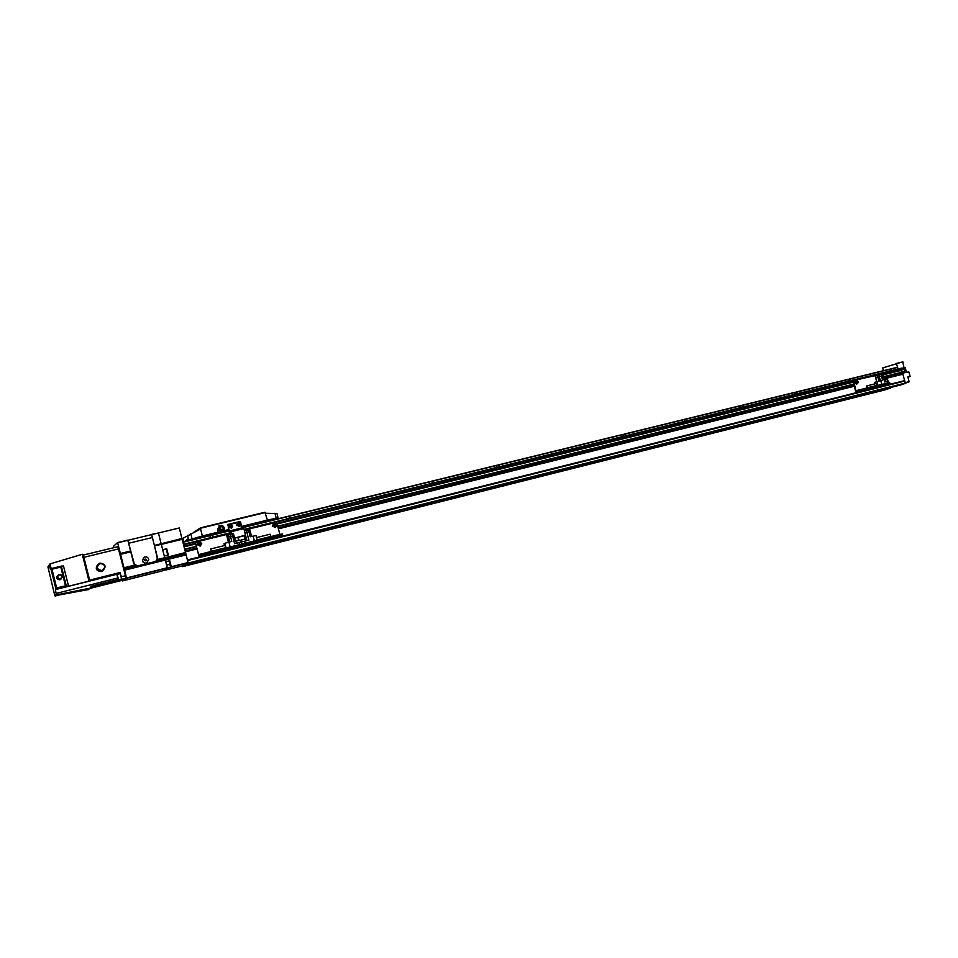 <?xml version="1.0" encoding="UTF-8"?>
<svg xmlns="http://www.w3.org/2000/svg" width="958" height="958" viewBox="0 0 958 958"><rect width="100%" height="100%" fill="white"/><g stroke="black" fill="none" stroke-linecap="round" stroke-linejoin="round"><path stroke-width="1.44" d="M210.209 537.773L183.433 544.276M231.453 532.492L213.119 536.995L212.616 535.019L210.113 535.39L210.209 537.713M216.712 556.634L218.927 555.951L216.712 556.634M286.598 519.032L244.051 529.403M359.717 501.094L289.388 518.29L288.885 516.35L286.478 516.709L286.598 518.973M293.004 537.462L295.256 536.779L293.004 537.462M889.575 371.105L850.393 380.673L849.471 378.985L847.998 379.536L848.441 381.152L797.343 393.69L796.361 391.978L794.865 392.541L795.32 394.181L742.27 407.198L741.815 405.521L739.923 405.785L740.175 407.713L685.078 421.221L684.108 419.436L682.431 420.059L682.886 421.76L625.622 435.806L624.652 433.986L622.88 434.621L623.359 436.369L563.783 450.979L563.304 449.206L561.22 449.506L561.424 451.553L499.405 466.774L498.926 464.953L496.735 465.277L496.951 467.372L432.333 483.227L431.842 481.371L429.579 481.706L429.771 483.85L362.387 500.375L361.896 498.483L359.573 498.831L359.717 501.034M897.49 367.249L890.557 368.938L897.49 367.249L898.089 368.974L891.491 370.638L891.024 369.01L889.275 369.249L889.575 371.057M895.167 386.218L897.706 385.463L895.167 386.218M366.028 519.116L368.315 518.434L366.028 519.116M435.998 501.549L438.309 500.842L435.998 501.549M503.094 484.7L505.441 483.982L503.094 484.7M567.483 468.522L569.854 467.803L567.483 468.522M629.322 452.99L631.741 452.26L629.322 452.99M688.778 438.057L691.221 437.327L688.778 438.057M745.983 423.687L748.449 422.945L745.983 423.687M801.044 409.856L803.546 409.114L801.044 409.856M854.105 396.528L856.62 395.774L854.105 396.528M878.725 391.451L881.192 390.72L878.725 391.451M838.154 401.653L840.609 400.923L838.154 401.653M785.776 414.826L788.206 414.107L785.776 414.826M731.445 428.501L733.852 427.783L731.445 428.501M675.055 442.68L677.438 441.973L675.055 442.68M616.485 457.421L618.832 456.715L616.485 457.421M555.592 472.737L557.915 472.043L555.592 472.737M492.256 488.676L494.544 487.981L492.256 488.676M426.322 505.261L428.573 504.579L426.322 505.261M211.167 559.388L213.335 558.73L211.167 559.388M285.963 540.575L288.154 539.905L285.963 540.575M357.609 522.541L359.837 521.87L357.609 522.541M196.186 561.963L198.354 561.412M886.15 388.625L887.539 388.265M212.963 557.748L214.867 557.269M288.574 538.755L290.394 538.288M878.426 390.553L880.689 389.99M849.471 378.985L889.275 369.249L849.495 378.985M562.789 449.122L623.107 434.369L562.813 449.11M184.942 550.203L188.367 563.532L182.499 566.645L182.236 565.891M183.565 544.419L184.08 545.677M901.083 370.123L901.598 372.243L883.731 376.662L903.37 371.836L903.765 373.56L884.222 378.422L903.765 373.56M903.131 373.74L884.234 378.47L903.071 373.788M186.978 564.274L900.628 384.984L905.37 383.2L902.783 373.883M894.64 386.481L183.804 565.436M182.499 566.645L885.635 389.75L890.317 387.858M902.22 368.004L244.062 529.463L902.22 368.004L902.412 369.8L883.084 374.554L902.412 369.8M901.61 372.279L901.071 370.327L883.144 374.746M890.15 388.313L183.84 565.938M905.286 383.499L188.367 563.532M154.513 545.844L182.092 539.126L179.278 527.978L158.441 532.995L161.172 543.785L181.996 538.719M154.454 545.653L182.032 538.935M157.304 560.167L185.672 553.125L182.092 539.126M157.423 559.927L185.565 552.73M156.441 561.208L185.768 553.508M156.753 560.921L185.792 553.712M122.157 580.32L122.349 580.943L126.6 578.225L124.528 569.974L185.96 554.287M124.528 569.974L185.996 554.49M169.901 564.226L169.722 562.322L169.901 564.226M166.872 552.287L166.68 550.371L166.872 552.287M154.489 545.844L161.339 544.384L164.716 557.664L164.285 555.999L168.309 555.005L166.716 548.754L162.74 549.892M166.716 548.754L162.704 549.736L161.339 544.384L182.164 539.318M167.71 555.161L166.321 549.018M165.89 569.759L162.824 570.525L166.5 568.453L171.326 567.004L169.77 560.717L165.782 561.855M170.512 567.459L169.362 560.957M169.77 560.717L165.746 561.723L165.315 560.047L167.303 568.01L162.058 570.956L122.349 580.943M154.358 545.222L151.568 534.408L158.441 532.995L161.172 543.785L154.406 545.437L181.96 538.504M154.561 546.048L157.579 559.436L185.601 552.934M186.068 554.682L188.103 562.789L182.367 565.855L165.985 569.974M151.663 534.624L179.278 527.978M171.326 567.004L188.103 562.789M171.302 566.741L188.079 562.538M124.468 569.782L124.025 567.974L134.695 565.328L127.785 540.12L117.595 542.575L120.421 553.712L130.611 551.233M124.265 568.98L135.928 566.094L124.121 568.393M124.025 567.974L120.421 553.712M123.079 566.262L124.66 572.537M119.487 552.048L121.067 558.31M124.324 569.184L156.322 561.304M151.568 534.408L152.394 537.522L128.612 543.258L133.809 563.795L137.88 566.142L155.579 561.711L157.567 557.915L152.394 537.522M185.529 552.515L157.507 559.676M157.172 560.394L164.944 558.67L157.004 560.634M155.986 561.52L124.42 569.567M124.061 568.19L134.874 565.507M120.457 553.928L130.647 551.449M113.918 547.653L113.583 546.216L117.595 542.575M124.384 569.363L136.958 566.238M126.6 578.225L167.303 568.01M126.564 577.961L167.279 567.759M117.678 542.791L127.869 540.336M124.193 568.573L135.353 565.807M88.399 589.529L54.845 595.792L47.924 566.896L49.325 564.681M118.062 579.518L91.022 586.296L90.112 588.176L57.276 594.69L56.271 594.092L56.103 593.433L117.523 578.057M57.54 575.519C56.019 578.117 56.809 579.542 59.899 579.782L61.468 578.728M59.18 574.369L58.713 574.537C56.33 577.111 56.893 578.68 60.402 579.243L60.845 579.099C63.24 576.524 62.689 574.944 59.18 574.369M59.3 574.752C56.881 576.776 57.217 578.141 60.318 578.812C62.737 576.776 62.402 575.423 59.3 574.752M97.848 564.382C94.974 568.621 96.123 571.016 101.308 571.579L103.344 570.441M100.027 563.1L99.321 563.34C95.465 567.495 96.375 570.058 102.015 571.016L102.674 570.788C106.578 566.645 105.691 564.082 100.027 563.1M100.171 563.472C95.98 567.016 96.578 569.387 101.955 570.585C106.134 567.028 105.536 564.657 100.171 563.472M117.199 574.405L118.505 579.829M83.574 556.143L89.824 580.907L68.557 586.224L65.479 585.781L56.666 587.972L55.432 589.589L120.229 573.447L121.594 579.159L118.624 579.901M116.984 574.764L118.217 579.662L116.984 574.764M117.259 575.842L117.942 578.584L117.259 575.842M61.36 566.142L50.87 568.657L51.971 569.196L60.785 567.052L61.36 566.142L66.425 586.38M120.229 573.447L121.355 576.764L125.462 575.734L117.858 546.707L83.298 555.053L117.858 546.707M83.777 556.837L89.789 580.907L120.385 573.339M91.214 587.098L121.235 579.243M121.247 579.602L121.355 576.764M122.887 580.141L125.809 578.273L125.462 575.734M122.899 580.141L89.86 588.428L122.899 580.141M90.244 580.799L90.04 580.009L120.277 572.489M83.19 554.658L82.28 554.287L49.984 563.915L47.924 566.896M55.432 589.589L56.103 593.433M61.408 566.094L50.403 569.256L49.325 564.969M68.557 586.224L63.491 565.986L61.444 566.082M151.196 534.696L127.857 540.3L151.196 534.696M147.364 562.609L146.742 562.945C144.622 563.52 143.173 562.813 142.395 560.825L143.712 557.484M142.491 560.765L144.383 557.113C146.502 556.526 147.963 557.221 148.753 559.221L146.837 562.873C144.718 563.448 143.269 562.753 142.491 560.765M144.945 560.634L146.574 560.238L146.334 559.328L144.706 559.723L144.945 560.634M145.856 560.885L146.334 559.328M146.299 559.352L145.377 559.101M244.158 529.822L905.13 367.621L906.579 372.387L908.819 371.836L910.1 376.374L907.968 377.332M893.754 386.769L895.311 386.337M910.1 376.374L907.861 376.937L909.142 381.823L906.124 382.781L908.34 382.074M903.765 372.794L905.25 372.411L903.717 372.59M904.867 372.315L903.897 368.854L902.735 369.141M903.897 368.854L902.664 368.89M904.16 368.531L905.25 372.411M883.372 370.698L882.713 367.932L902.795 361.813L904.029 367.872M908.376 382.182L905.382 383.116M902.903 361.908L896.425 363.441L897.502 367.237M909.142 381.823L905.31 382.841M905.262 367.74L902.532 368.387M909.19 381.643L905.262 382.649M219.813 526.469L219.011 526.672L218.244 529.319L220.196 531.307L222.998 530.313M214.46 533.211L213.011 533.666L214.46 533.211M254.636 523.391L253.175 523.858L254.636 523.391M220.316 528.493C220.843 526.301 221.873 526.05 223.394 527.75C222.867 529.942 221.837 530.193 220.316 528.493M219.322 527.032L221.549 525.882M222.663 526.265L223.645 527.235M239.392 526.253L236.602 525.224L237.572 523.188M231.668 528.133L228.854 527.116L229.824 525.08M231.118 527.355L231.405 525.978L230.579 525.738M230.722 525.595L230.064 526.229L231.177 527.379L231.836 526.744L230.722 525.595M238.853 525.463L239.141 524.086L238.326 523.858M238.47 523.715L238.039 525.235L238.925 525.487L239.356 523.966L238.47 523.715M223.897 528.433L223.549 529.702M221.921 530.756L222.735 530.504L221.921 530.756M219.011 526.672L217.969 529.487L219.909 531.462L222.891 530.636M218.029 532.253L224.651 530.636L224.22 527.882C223.37 525.726 221.813 524.96 219.562 525.571L217.598 529.487L218.029 532.253M223.669 527.223L218.975 525.894M224.651 530.636L224.22 527.882M241.26 526.577L240.41 522.314L239.44 521.739L227.968 524.445L228.734 529.642M241.488 526.529L240.662 522.17L239.692 521.583L227.968 524.445M185.421 541.438L187.972 539.234M185.337 540.911L187.852 538.923L188.247 540.013L189.241 539.773L187.349 540.959M265.426 512.518L200.39 528.253L264.899 512.267L267.39 520.11L278.048 517.799L274.036 519.763M244.541 517.176L255.81 514.458M238.171 518.733L226.83 521.475M200.569 527.822L264.899 512.267M220.34 523.044L208.952 525.798M200.473 527.882L193.744 532.265M195.492 531.451L200.39 528.253L202.366 536.001L218.268 532.109M183.948 541.797L183.038 538.252L200.581 529.02M265.617 513.272L276.97 513.56M188.247 540.013L202.366 536.001M224.891 530.492L228.591 529.594M241.751 526.373L267.39 520.11M231.082 531.391L229.609 532.217L227.896 524.948M241.62 527.99L239.68 522.038L228.016 524.876L229.261 531.091L230.902 530.612L231.92 533.702M234.602 538.097L245.499 535.151M231.776 533.738L231.094 531.379M230.914 530.612L243.344 527.559L243.847 528.6L231.393 531.654M245.056 535.558L234.614 538.145M243.536 544.851L244.649 544.515L243.536 544.851M279.568 535.606L280.694 535.259L279.568 535.606M244.553 544.348L245.679 544L244.553 544.348M278.431 536.133L279.544 535.797L278.431 536.133M273.593 523.583L272.264 526.122L275.509 527.439M275.03 526.445L275.425 524.685L274.419 524.397M274.551 524.265L273.737 525.044L275.114 526.457L275.641 524.577L274.551 524.265M282.634 533.881L282.263 534.923L273.545 537.258L280.359 535.809M282.047 534.001L241.548 544.108L241.739 544.874L282.251 534.768M242.494 544.886L233.034 547.377L242.494 544.886M279.892 534.54L276.886 522.96L275.94 522.385L244.254 530.169M237.859 537.342L238.614 540.252L237.859 537.342M240.183 545.832L199.048 556.107L195.444 543.018L195.863 542.108M242.158 543.964L241.871 545.006L242.182 543.976M256.54 537.582L270.12 534.217L270.635 535.247L270.683 536.516L257.139 539.893M257.211 540.192L256.026 535.558L253.116 536.133L254.349 540.911M244.997 532.947L244.434 530.756L249.703 529.427M246.218 537.953L244.949 533.007L246.913 532.397L250.325 531.606L251.583 536.504M229.8 541.905L228.555 537.055L232.626 535.917L234.626 543.689L244.506 541.234L245.02 543.234M246.889 540.635L246.194 537.929L244.853 538.719M246.326 530.157L248.9 540.132L244.506 541.234M253.116 536.133L250.278 536.827L248.421 529.642M202.377 555.125L203.479 554.79L202.377 555.125M239.105 545.713L240.23 545.365L239.105 545.713M203.252 554.658L204.365 554.311L203.252 554.658M238.099 546.204L239.213 545.868L238.099 546.204M198.234 542.144L197.049 544.647L200.533 545.904M199.839 545.006L200.282 543.186L199.204 542.875M199.312 542.767L198.462 543.581L199.887 545.018L200.737 544.216L199.312 542.767M208.233 553.413L200.521 555.353L200.737 554.311L200.941 555.101L241.739 544.874M200.737 554.311L201.659 554.047L201.863 554.838M208.269 553.556L240.207 545.832M231.644 533.259L196.043 542.012L195.564 542.947L198.546 554.622L198.857 555.329L200.33 554.694M241.548 544.108L201.659 554.047M211.011 550.096L211.107 551.365L211.011 550.096M211.107 551.365L225.525 547.772L225.441 546.503L224.95 545.437L210.532 549.018M230.159 546.946L228.914 542.12L224.855 543.282L226.064 547.964M224.855 543.282L224.028 543.725L224.495 545.545M228.591 536.983L228.028 534.78L229.92 534.193L233.345 533.402L233.92 535.642M227.309 537.689L226.747 535.498L228.1 535.043M232.04 533.666L232.614 535.917L233.98 535.678M228.423 542.264L227.274 537.761L228.615 537.306M233.968 535.642L235.261 540.647M228.914 542.12L231.788 541.414L229.92 534.193M860.104 390.876L861.362 390.505L860.104 390.876M886.437 384.098L883.779 385.092M862.787 390.002L864.044 389.631L862.787 390.002M883.707 384.984L884.964 384.601L883.707 384.984M855.219 380.661L854.356 382.721L856.368 384.062L857.398 383.715L855.386 382.374L856.248 380.314L858.26 381.655L857.398 383.715L858.296 381.643L856.248 380.314L855.219 380.661M853.614 384.038L853.123 382.278M879.025 374.806L877.744 375.368M856.931 382.781L856.452 381.332M856.68 381.068L856.153 381.679L857.194 382.889L857.47 381.368L856.68 381.068M889.695 383.152L889.407 382.553L889.707 383.176L881.097 385.559L886.497 384.206M860.871 389.822L889.587 383.176M862.212 389.355L863.302 389.738M864.775 389.499L862.392 389.99M864.811 389.619L856.596 391.882L855.53 390.852L852.883 381.44L853.542 380.577M860.775 389.942L860.033 390.804M880.378 374.398L853.578 380.554L855.901 390.732L859.853 390.169M889.407 382.553L863.122 389.104M867.517 386.685L866.715 385.918L866.367 387.068L867.17 387.834L867.517 386.685M867.194 387.822L876.69 385.451L877.049 384.314L876.211 383.559L866.715 385.918M881.827 384.433L880.737 380.542L876.929 381.607L877.995 385.391M876.929 381.607L874.582 382.386L875.001 383.859M879.324 376.698L878.821 374.901L880.965 374.243L882.869 373.8L883.384 375.608M875.72 377.895L875.217 376.111L878.869 375.093M880.39 380.649L879.288 376.734L883.432 375.596L885.192 381.859M876.726 381.679L875.672 377.931L879.336 376.913M882.893 375.716L884.665 381.991L888.449 381.08L888.892 382.673M880.737 380.542L882.629 380.075L880.965 374.243M903.538 371.991L883.791 376.865M853.686 384.29L277.796 526.457M196.342 546.563L185.217 549.305M853.638 384.11L277.724 526.205M196.294 546.335L185.122 549.09L196.294 546.335M196.282 546.299L184.678 549.162M901.083 370.423L883.168 374.829M853.111 382.23L277.149 523.954M195.695 544L184.092 546.85M853.087 382.134L277.113 523.846M195.66 543.893L184.056 546.743M853.027 381.943L277.054 523.619M195.6 543.653L184.319 546.431L195.6 543.653M902.759 369.68L883.084 374.518M195.6 543.617L184.427 546.359M902.831 369.453L883.025 374.327M852.967 381.715L276.982 523.343M195.528 543.366L184.403 546.108M231.561 532.923L184.02 544.587M231.465 532.552L183.864 544.228L231.465 532.552M210.053 535.414L182.87 542.06L210.077 535.402M286.418 516.733L241.548 527.702L286.442 516.721M229.022 530.768L212.077 534.911L229.022 530.768M359.513 498.843L288.358 516.254L359.537 498.843M429.555 481.718L361.37 498.388L429.579 481.706M496.711 465.289L431.328 481.275L496.735 465.277M561.172 449.518L498.423 464.87L561.196 449.518M682.623 419.808L624.664 433.986L682.635 419.808M739.887 405.797L684.132 419.436L739.899 405.797M741.324 405.45L795.032 392.313L741.348 405.438M796.409 391.978L848.153 379.308L796.421 391.966M890.257 387.942L183.792 565.519M905.37 383.2L188.343 563.184M905.37 383.056L188.307 563.017M904.807 381.044L187.66 560.478M904.735 380.925L187.612 560.322M904.556 380.769L187.505 560.095M904.484 380.649L187.457 559.927M902.675 374.255L884.33 378.805M854.237 386.254L278.407 528.816M196.965 548.982L185.397 551.844M278.287 528.361L854.129 385.846M185.433 551.377L196.857 548.551L185.349 551.425M196.845 548.515L185.565 551.305L196.845 548.515M196.833 548.479L185.648 551.257M903.885 373.189L884.126 378.075M854.033 385.511L278.167 527.93M196.737 548.072L185.601 550.826M209.694 535.726L182.918 542.276M286.095 517.033L241.608 527.918M229.082 530.983L212.616 535.019M897.646 367.393L891.024 369.01M359.214 499.142L288.885 516.35M429.28 481.994L361.896 498.483M496.46 465.564L431.842 481.371M560.945 449.781L498.926 464.953M622.88 434.621L563.304 449.206M682.431 420.059L625.155 434.07M739.708 406.036L684.611 419.52M794.865 392.541L741.815 405.521M889.12 369.477L849.95 379.069M847.998 379.536L796.888 392.05M169.722 564.334L166.608 565.112M124.588 570.166L186.127 554.874M124.229 568.765L135.605 565.95M120.588 554.323L130.779 551.844M120.528 554.131L130.719 551.64M120.385 553.496L130.575 551.018M123.989 567.759L134.539 565.148M66.533 586.416L55.959 589.05L50.87 568.657M121.702 579.303L125.809 578.273M83.885 557.293L118.684 548.862M57.276 594.69L55.696 596.175M56.271 594.092L54.762 595.541M90.112 588.176L87.861 589.853M89.01 581.075L82.28 554.287M51.145 568.585L49.984 563.915M56.666 587.972L51.971 569.196M65.479 585.781L60.785 567.052M907.897 377.045L908.591 376.865M219.37 528.816C220.136 525.619 221.621 525.259 223.825 527.726C223.07 530.924 221.585 531.283 219.37 528.816M237.273 524.948C237.752 522.888 238.71 522.661 240.123 524.254C239.644 526.301 238.686 526.541 237.273 524.948M236.901 525.056L237.943 522.984L240.374 524.206L239.332 526.277L236.901 525.056M229.513 526.84C230.004 524.78 230.962 524.541 232.387 526.134C231.896 528.193 230.938 528.433 229.513 526.84M232.638 526.098L231.585 528.169L229.154 526.948L230.195 524.876L232.638 526.086L230.195 524.876M190.726 533.702L192.007 538.707M274.958 513.249L276.227 518.134M187.54 535.294L188.678 539.749M230.627 530.768L229.261 531.091M231.273 531.81L229.633 532.205L231.273 531.81M272.97 525.822C273.593 523.116 274.826 522.817 276.682 524.9C276.072 527.607 274.826 527.906 272.97 525.822M272.695 525.906L273.976 523.379L276.862 524.864L275.581 527.403L272.695 525.906M243.104 543.713L243.296 544.491M279.832 534.348L257.163 540.001M245.595 538.863L241.38 539.953L241.895 541.941M241.416 540.084L240.362 540.468L240.805 542.18M197.659 544.372C198.33 541.605 199.623 541.282 201.539 543.414C200.869 546.18 199.575 546.503 197.659 544.372M197.384 544.455L198.701 541.881L201.743 543.378L200.402 545.964L197.384 544.455M199.671 554.898L199.875 555.676M225.13 547.988L198.546 554.622M239.907 540.001L235.919 541.306L236.422 543.246M239.56 544.599L239.045 542.587M855.662 382.29C855.961 380.11 856.811 379.895 858.224 381.667C857.925 383.847 857.063 384.062 855.662 382.29M880.318 380.661L878.833 374.961M860.859 389.798L861.038 390.433M858.943 390.421L859.122 391.056M875.552 385.834L855.901 390.732M883.839 385.068L856.644 391.87L883.803 385.08M886.713 379.488L884.737 380.242M882.354 373.907L882.869 375.716M877.336 375.464L877.851 377.272M877.875 377.272L878.941 381.044M888.042 382.889L887.587 381.26M903.382 371.836L883.731 376.686M903.478 373.656L884.222 378.422M90.268 588.128L88.028 589.805M117.247 574.357L120.205 573.614M101.967 571.363L102.674 570.788M218.951 528.337L219.023 528.948M221.466 525.882L223.837 527.726L222.735 530.504M239.033 526.445L240.374 524.206L237.943 522.984M232.638 526.086L231.297 528.337M220.208 530.528L221.334 530.864M276.91 513.38L278.048 517.799M243.344 527.559L230.902 530.612M275.138 527.619L276.862 524.864L273.976 523.379M240.35 540.42L245.583 538.815L246.098 540.827M249.703 529.379L250.266 531.618M244.122 535.785L244.853 538.612M200.066 546.156L201.731 543.378L198.701 541.881M235.907 541.258L238.326 540.324M240.135 540.168L240.662 542.216M241.212 542.12L241.715 544.06M889.659 382.493L889.826 383.116M860.751 389.846L860.919 390.481M887.563 379.5L888.03 381.152"/></g></svg>
